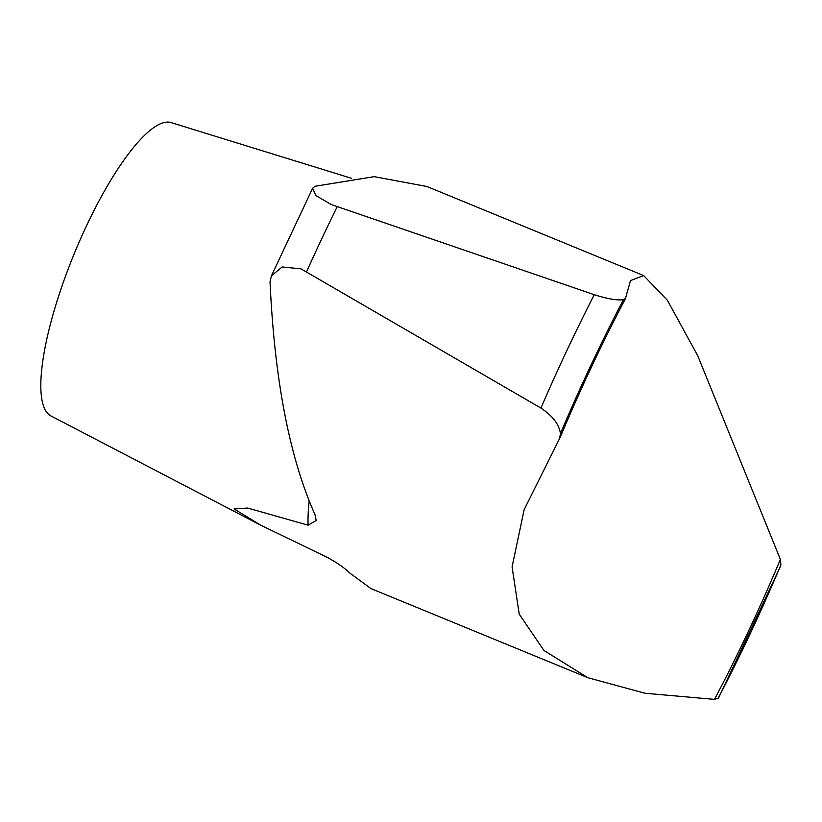 <?xml version="1.0" encoding="UTF-8"?>
<svg xmlns="http://www.w3.org/2000/svg" width="822" height="822" viewBox="0 0 822 822"><rect width="100%" height="100%" fill="white"/><g stroke="black" fill="none" stroke-linecap="round" stroke-linejoin="round"><path stroke-width="1.23" d="M625.47 298.499L623.436 299.691C617.199 300.575 607.479 298.91 594.275 294.708L331.317 204.565L315.864 195.554L312.617 188.3L314.96 186.286L374.164 176.658L426.844 186.481L643.657 275.576L630.515 280.579L625.378 298.787C602.249 342.753 580.466 389.042 560.039 437.643L524.138 509.702L512.075 566.903L519.227 614.157L543.917 650.449L587.792 677.688L644.962 693.244L714.513 699.378L718.52 698.032L780.263 566.8L780.9 564.878L780.386 559.402L697.755 355.782L667.392 300.297L643.657 275.576M587.792 677.688L370.969 588.593L349.699 572.996C344.932 568.166 337.421 562.947 327.177 557.316L260.687 525.176L234.085 508.941L247.658 508.037L308.096 525.186L316.203 520.511L314.949 514.48C289.56 457.69 274.589 380.124 270.027 281.782L271.435 275.812L282.172 266.945L301.047 268.876L540.927 408.072C552.528 415.727 559.032 424.214 560.45 433.554L559.607 438.475M351.282 178.24L171.212 122.622A158.533 40.853 112.3 0 0 86.228 226.42A158.533 40.853 112.3 0 0 50.738 415.819L260.687 525.176M309.206 500.547A185.906 47.912 112.3 0 0 308.096 525.186M337.164 206.733A568.136 146.419 112.3 0 0 321.7 238.873A568.136 146.419 112.3 0 0 306.616 271.65M594.275 294.708A516.36 133.072 112.3 0 0 566.964 350.316A516.36 133.072 112.3 0 0 540.927 408.072M714.513 699.378A485.576 125.139 112.3 0 0 780.386 559.402M623.436 299.691A492.81 127.009 112.3 0 0 560.45 433.554M717.914 698.741A492.81 127.009 112.3 0 0 780.9 564.878M312.617 188.3L271.435 275.812"/></g></svg>
